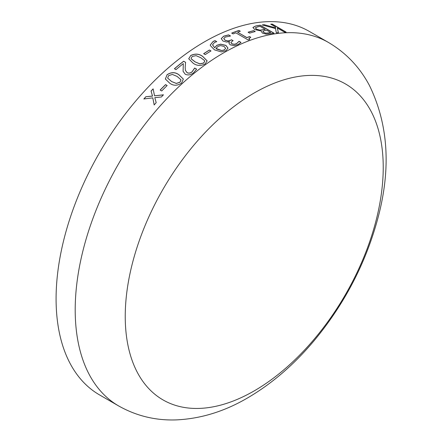 <?xml version="1.0" encoding="UTF-8"?>
<svg xmlns="http://www.w3.org/2000/svg" width="442" height="442" viewBox="0 0 442 442"><rect width="100%" height="100%" fill="white"/><g stroke="black" fill="none" stroke-linecap="round" stroke-linejoin="round"><path stroke-width="0.66" d="M99.544 394.91A209.845 121.158 -60 0 1 99.544 152.606A209.845 121.158 -60 0 1 309.389 31.448L328.505 42.487A209.845 121.158 -60 0 0 118.66 163.639A209.845 121.158 -60 0 0 118.66 405.949L99.544 394.91M252.929 27.448L255.658 25.995A209.845 121.158 -60 0 1 260.228 25.211L274.04 33.183A209.845 121.158 -60 0 0 270.244 33.819L266.206 34.178L262.305 33.017L261.167 30.968L254.664 29.553L252.929 27.448M253.669 30.647L255.244 31.553A209.845 121.158 -60 0 0 249.658 33.122L248.084 32.211A209.845 121.158 -60 0 1 253.669 30.647L255.111 31.586M249.017 38.272L249.647 39.493A209.845 121.158 -60 0 0 248.26 40.007L235.851 32.841A209.845 121.158 -60 0 0 233.089 33.901L231.691 33.095A209.845 121.158 -60 0 1 238.912 30.443L240.315 31.249A209.845 121.158 -60 0 0 237.569 32.211L246.835 37.559A209.845 121.158 -60 0 1 249.575 36.598L250.802 37.305L248.912 38.57M223.044 41.084L221.243 38.647L223.652 36.178L228.58 34.885L230.509 36.001A209.845 121.158 -60 0 0 230.37 36.062L225.282 37.062L223.762 38.57L225.077 40.211L227.962 40.94L230.746 40.167A209.845 121.158 -60 0 1 231.58 39.791L233.149 40.697A209.845 121.158 -60 0 0 232.52 40.984L230.901 42.526L231.884 43.775L234.227 44.283L236.52 43.675L238.984 41.333A209.845 121.158 -60 0 1 239.072 41.294L241 42.41L238.023 44.614L234.078 45.642L230.133 44.802L228.873 42.979L229.508 41.625L226.619 42.062L223.044 41.084M210.326 45.537L210.27 44.957L213.171 41.41L215.039 40.642L216.751 41.631A209.845 121.158 -60 0 0 216.663 41.681L214.486 42.454L212.552 44.797L214.635 47.659L216.923 45.25L220.668 44.156L225.884 45.371L227.995 48.139L225.945 50.731L221.337 51.902L214.53 49.885L210.326 45.537M209.414 50.023L210.989 50.935A209.845 121.158 -60 0 0 205.226 54.593L203.651 53.686A209.845 121.158 -60 0 1 209.414 50.023L210.917 50.979M190.668 55.532C195.016 53.416 199.027 53.697 202.69 56.383L207.132 60.88L205.171 63.908C200.834 66.107 196.828 65.88 193.165 63.228L188.723 58.753L190.673 55.615C195.021 53.499 199.033 53.78 202.701 56.465L207.138 60.924M183.314 63.626A209.845 121.158 -60 0 0 175.993 69.643L174.419 68.731A209.845 121.158 -60 0 1 183.668 61.217L185.59 62.328L185.176 67.25L185.386 70.333L187.077 72.654C188.817 73.411 190.48 73.123 192.066 71.792L194.59 68.112A209.845 121.158 -60 0 1 194.684 68.04L196.624 69.162L193.596 72.737C190.955 74.963 188.181 75.471 185.259 74.267L183.076 71.306L183.314 63.626L183.082 71.344M167.059 74.715C171.297 71.985 175.259 72.002 178.938 74.764L183.342 79.068L181.563 83.09C177.347 85.886 173.402 85.919 169.722 83.19L165.352 79.019L167.076 74.786C171.314 72.063 175.275 72.079 178.96 74.836L183.353 79.107M165.568 84.626L167.142 85.533A209.845 121.158 -60 0 0 161.728 90.953L160.153 90.046A209.845 121.158 -60 0 1 165.568 84.626L167.109 85.566M145.86 96.715L152.484 96.058L151.065 91.035A209.845 121.158 -60 0 1 153.125 88.87L154.534 95.798L163.435 94.82A209.845 121.158 -60 0 0 161.385 96.98L154.788 97.643L156.197 102.638A209.845 121.158 -60 0 0 154.175 104.92L152.788 97.864L143.86 98.969A209.845 121.158 -60 0 1 145.86 96.715L152.518 96.124L151.098 91.102A209.74 121.091 -60 0 1 153.142 88.947M264.161 24.691L275.631 27.879L275.405 26.879L270.725 24.172A209.845 121.158 -60 0 1 272.305 24.111L286.112 32.084A209.845 121.158 -60 0 0 284.532 32.144L277.327 27.984L278.388 32.62A209.845 121.158 -60 0 0 276.327 32.863L275.515 28.548L262.189 24.934A209.845 121.158 -60 0 1 264.161 24.691L275.631 27.879M254.238 390.872A182.43 105.323 -60 0 1 142.523 231.94A182.43 105.323 -60 0 1 365.948 102.942A182.43 105.323 -60 0 1 254.238 390.872M270.88 24.26A209.74 121.091 -60 0 1 272.272 24.211L285.919 32.089M277.327 27.984L278.355 32.719M262.438 24.995A209.74 121.091 -60 0 1 264.134 24.791M154.534 95.798L163.463 94.886M154.208 104.981L152.788 97.864M143.959 98.953A209.74 121.091 -60 0 1 145.893 96.776M160.214 90.08A209.74 121.091 -60 0 1 165.595 84.693M165.363 79.052L167.076 74.786M167.645 78.085L171.579 81.532L176.341 83.472L180.01 82.256L181.005 79.842M171.579 81.532L176.319 83.4L179.993 82.184L180.999 79.809L177.082 76.4L172.38 74.444L168.629 75.621L167.634 78.052L171.557 81.461M183.668 61.217L185.579 62.394M185.391 70.372L187.093 72.731C188.833 73.488 190.496 73.201 192.082 71.875L194.602 68.195A209.74 121.091 -60 0 1 194.695 68.123L196.591 69.217M174.485 68.77A209.74 121.091 -60 0 1 183.679 61.294M188.728 58.792L190.673 55.615M191.121 58.3L191.403 59.04L195.077 61.886L199.861 63.919L203.607 63.084L204.729 61.289M195.077 61.886L199.856 63.836L203.602 63.002L204.723 61.25L204.464 60.515L200.778 57.698L196.066 55.653L192.237 56.443L191.115 58.261L191.392 58.963L195.066 61.808M203.723 53.725A209.74 121.091 -60 0 1 209.414 50.112M210.27 45.001L213.166 41.498L215.033 40.73L216.668 41.675M212.552 44.841L214.635 47.747L216.923 45.338L220.663 44.244L225.884 45.46L227.989 48.184M224.392 49.902L225.641 48.316L224.039 46.416L220.53 45.592L218.039 46.41L215.983 48.449L216.823 49.068L221.613 50.565L224.392 49.902L225.635 48.36M221.613 50.565L224.392 49.813M215.983 48.449L221.613 50.476M221.232 38.741L223.646 36.272L228.569 34.979L230.409 36.04M223.762 38.57L225.072 40.305L227.956 41.034L230.741 40.261A209.74 121.091 -60 0 1 231.569 39.885L233.056 40.741M230.895 42.57L231.879 43.869L234.221 44.377L236.514 43.769L238.973 41.426A209.74 121.091 -60 0 1 239.067 41.388L240.951 42.476M228.868 43.029L229.636 41.697M238.912 30.443L240.199 31.288M237.569 32.211L246.818 37.653A209.74 121.091 -60 0 1 249.559 36.697L250.691 37.349M249.006 38.371L249.636 39.587M231.785 33.15A209.74 121.091 -60 0 1 238.901 30.542M248.183 32.272A209.74 121.091 -60 0 1 253.647 30.741M252.907 27.548L255.631 26.089A209.74 121.091 -60 0 1 260.205 25.31L273.88 33.205M255.36 27.824L256.404 29.183L259.642 30.172L262.487 29.885A209.74 121.091 -60 0 1 265.206 29.399L260.161 26.376A209.845 121.158 -60 0 0 257.874 26.78L255.338 27.896M263.88 32.57L265.951 33.244L268.758 32.984A209.74 121.091 -60 0 1 270.797 32.631L266.802 30.211A209.845 121.158 -60 0 0 264.587 30.597L262.874 31.288L263.88 32.57L265.974 33.15L268.78 32.89A209.845 121.158 -60 0 1 270.824 32.531M262.874 31.288L263.902 32.47M259.642 30.172L262.515 29.785A209.845 121.158 -60 0 1 265.228 29.305M256.404 29.183L259.664 30.078M255.382 27.724L256.426 29.084M118.66 405.949C136.445 415.966 155.639 420.618 176.242 419.9C200.745 418.773 224.519 411.452 247.575 397.933C271.808 383.761 293.969 364.705 314.047 340.765C344.467 304.068 365.733 263.277 377.844 218.387C391.198 168.728 388.402 124.445 369.462 85.538C359.777 67.261 346.125 52.907 328.505 42.487"/></g></svg>
